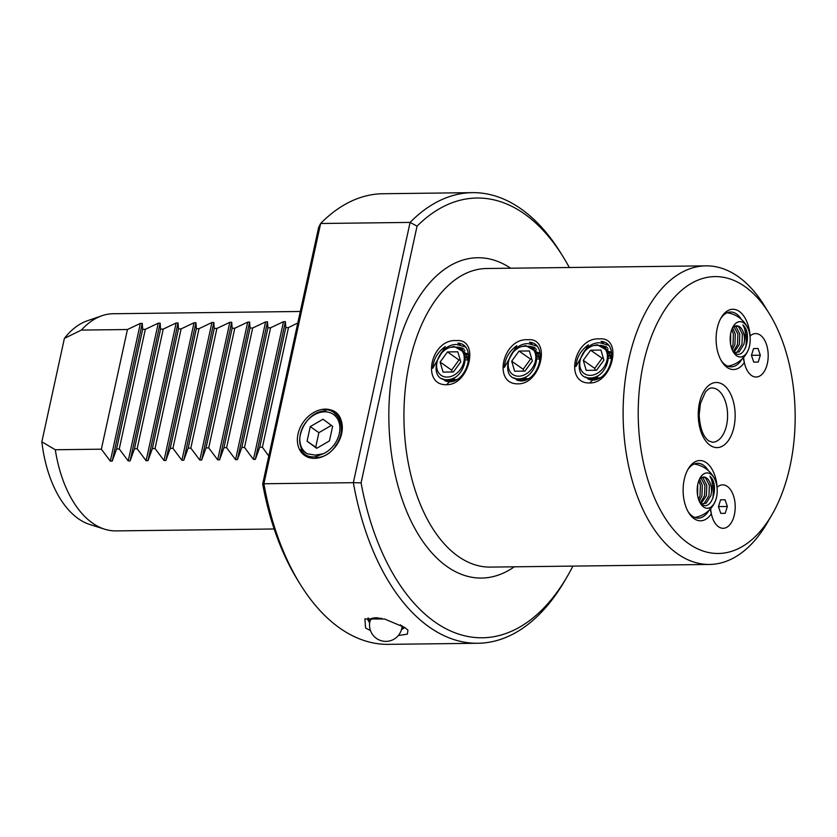 <?xml version="1.0" encoding="UTF-8"?>
<svg xmlns="http://www.w3.org/2000/svg" width="837" height="837" viewBox="0 0 837 837"><rect width="100%" height="100%" fill="white"/><g stroke="black" fill="none" stroke-linecap="round" stroke-linejoin="round"><path stroke-width="1.26" d="M403.392 628.472L404.731 627.405M370.488 630.627L365.581 627.991L364.89 618.92L384.57 619.014L404.888 627.52L407.964 630.24L407.347 634.132L398.307 635.555M588.432 344.792L575.919 366.533C576.484 357.681 580.658 350.431 588.432 344.792M589.782 382.98C563.876 383.869 574.056 337.06 599.397 338.88C623.146 336.464 612.904 383.283 589.782 382.98L592.533 380.113L585.366 376.974M516.858 345.66L504.345 367.401C504.92 358.539 509.084 351.299 516.858 345.66M518.218 383.838C492.302 384.738 502.482 337.918 527.833 339.738C551.583 337.321 541.33 384.152 518.218 383.838M531.861 343.944L529.455 342.239C548.413 343.473 539.938 381.065 520.959 380.981L513.792 377.843M445.294 346.528L432.771 368.259C433.346 359.408 437.521 352.168 445.294 346.528M446.644 384.706C420.739 385.606 430.909 338.786 456.259 340.607C480.009 338.19 469.766 385.02 446.644 384.706L449.385 381.85L442.218 378.701M315.675 457.462C339.257 458.812 353.026 414.995 330.249 409.795L330.071 409.732A26.512 20.234 -55 0 0 325.216 409.136A26.512 20.234 -55 0 0 322.35 409.377L325.311 409.513C340.753 410.099 346.968 431.955 335.229 446.079M331.965 410.433L322.35 409.377M709.964 508.425L711.356 513.782A30.132 17.075 -90.7 0 1 694.103 518.658A30.132 17.075 -90.7 0 1 688.715 512.694A30.132 17.075 -90.7 0 1 688.192 468.95A30.132 17.075 -90.7 0 1 706.302 462.694A30.132 17.075 -90.7 0 1 717.142 487.249A21.72 12.304 89.3 0 1 727.311 486.412A21.72 12.304 89.3 0 1 734.405 514.629A21.72 12.304 89.3 0 1 718.512 526.745A21.72 12.304 89.3 0 1 714.631 522.445A21.72 12.304 89.3 0 0 728.044 526.442A21.72 12.304 89.3 0 0 735.21 506.312A21.72 12.304 89.3 0 0 717.037 487.343M688.119 511.658A27.422 15.537 89.3 0 0 692.408 516.167A27.422 15.537 89.3 0 0 698.299 518.124A27.422 15.537 89.3 0 0 708.897 510.465M708.416 470.676A27.422 15.537 89.3 0 0 703.519 465.236A27.422 15.537 89.3 0 0 697.629 463.29A27.422 15.537 89.3 0 0 687.616 469.986M742.953 357.158L744.334 362.505A30.132 17.075 -90.7 0 1 727.081 367.391A30.132 17.075 -90.7 0 1 721.703 361.417A30.132 17.075 -90.7 0 1 721.17 317.673A30.132 17.075 -90.7 0 1 739.28 311.416A30.132 17.075 -90.7 0 1 750.119 335.972A21.72 12.304 89.3 0 1 760.289 335.135A21.72 12.304 89.3 0 1 767.393 363.352A21.72 12.304 89.3 0 1 751.49 375.478A21.72 12.304 89.3 0 1 747.619 371.168A21.72 12.304 89.3 0 0 761.021 375.175A21.72 12.304 89.3 0 0 768.199 355.045A21.72 12.304 89.3 0 0 750.015 336.076M721.096 360.391A27.422 15.537 89.3 0 0 725.397 364.901A27.422 15.537 89.3 0 0 731.276 366.847A27.422 15.537 89.3 0 0 741.875 359.199M741.394 319.41A27.422 15.537 89.3 0 0 736.497 313.969A27.422 15.537 89.3 0 0 730.617 312.013A27.422 15.537 89.3 0 0 720.594 318.719M330.249 409.795A26.502 20.224 125 0 1 340.879 436.443A26.502 20.224 125 0 1 314.482 458.362A26.502 20.224 125 0 1 297.7 435.732A26.502 20.224 125 0 1 322.151 409.419M268.782 456.039L262.389 447.24L259.711 447.272L255.369 459.387L253.465 459.408L244.498 447.46L241.82 447.492L237.467 459.597L235.574 459.628L226.607 447.669L223.929 447.701L219.576 459.816L217.683 459.837L208.706 447.889L206.038 447.921L201.686 460.036L199.792 460.057L190.815 448.109L188.147 448.14L183.795 460.245L181.901 460.277L172.924 448.318L170.256 448.35L165.904 460.465L164 460.486L155.033 448.538L152.365 448.569L148.013 460.685L146.109 460.706L137.142 448.758L134.464 448.789L130.122 460.894L128.218 460.925L119.252 448.967L116.573 448.998L112.221 461.114L110.327 461.135L101.361 449.187L55.284 449.741A108.59 61.54 89.3 0 0 92.625 523.167A108.59 61.54 89.3 0 0 104.562 529.172A108.59 61.54 89.3 0 0 115.924 530.899L274.17 528.984M300.305 311.479L113.298 313.739A108.59 61.54 89.3 0 0 101.978 315.727A108.59 61.54 89.3 0 0 81.377 330.081L127.444 329.527L140.354 323.406L142.259 323.385L142.667 329.339L145.335 329.307L158.245 323.187L160.149 323.166L160.558 329.129L163.236 329.087L176.147 322.977L178.04 322.946L178.448 328.91L181.127 328.878L194.038 322.758L195.931 322.737L196.339 328.69L199.018 328.659L211.928 322.538L213.822 322.517L214.241 328.47L216.909 328.439L229.819 322.329L231.713 322.297L232.131 328.261L234.799 328.23L247.71 322.109L249.614 322.088L250.022 328.041L252.69 328.01L265.601 321.889L267.505 321.868L267.913 327.822L270.581 327.79L283.502 321.68L285.396 321.649L285.804 327.612L288.483 327.581L297.794 322.977M55.284 449.741L41.85 441.81A103.642 58.736 89.3 0 0 78.416 518.752A103.642 58.736 89.3 0 0 89.81 524.496L104.562 529.172M744.731 286.463A138.45 78.469 89.3 0 0 643.391 363.718A138.45 78.469 89.3 0 0 688.652 543.621A138.45 78.469 89.3 0 0 771.871 514.881A138.45 78.469 89.3 0 0 769.444 313.896A138.45 78.469 89.3 0 0 744.731 286.463M771.871 514.881L767.257 522.811A149.31 84.621 -90.7 0 1 709.546 564.452A149.31 84.621 -90.7 0 1 677.51 553.812A149.31 84.621 -90.7 0 1 624.36 387.468A149.31 84.621 -90.7 0 1 705.936 265.852A149.31 84.621 -90.7 0 1 737.983 276.482A149.31 84.621 -90.7 0 1 764.631 306.07L769.444 313.896M569.296 267.495A219.89 124.619 89.3 0 0 563.406 257.273A219.89 124.619 89.3 0 0 524.14 213.686A219.89 124.619 89.3 0 0 417.056 226.147L361.082 482.865L353.35 482.677L410.099 222.412A225.32 127.695 -90.7 0 1 472.424 192.646L382.959 193.734A225.32 127.695 89.3 0 0 320.634 223.5L263.896 483.755L262.682 484.048A219.89 124.619 89.3 0 0 297.428 579.727L299.834 583.64A225.32 127.695 89.3 0 0 340.052 628.294A225.32 127.695 89.3 0 0 388.41 644.354L477.864 643.266A225.32 127.695 -90.7 0 1 429.517 627.216A225.32 127.695 -90.7 0 1 353.35 482.677L263.896 483.755A225.32 127.695 89.3 0 0 299.834 583.64M472.424 192.646A225.32 127.695 -90.7 0 1 520.771 208.706A225.32 127.695 -90.7 0 1 560.999 253.36L563.406 257.273M262.682 484.048L318.656 227.34L320.634 223.5L410.099 222.412L417.056 226.147M361.082 482.865A219.89 124.619 89.3 0 0 435.094 622.121A219.89 124.619 89.3 0 0 567.256 576.473A219.89 124.619 89.3 0 0 572.906 566.105M567.256 576.473L564.954 580.439A225.32 127.695 -90.7 0 1 477.864 643.266M594.469 379.988L594.239 378.858M594.155 378.282L594.071 377.341M609.284 355.913L610.759 355.505M611.857 356.75L611.24 356.928M595.651 376.974L595.703 378.837L591.1 377.916L595.787 378.91L599.92 377.979M595.703 378.91L595.798 379.726M591.864 380.082L591.006 377.926M592.303 377.769L592.45 378.45M592.575 378.931L592.973 380.113M589.687 379.674L588.421 377.853M589.52 377.947L590.598 379.904M588.955 379.412L586.277 377.361M587.176 377.623L588.704 379.276M606.093 346.539L600.506 345.304M607.463 347.543L601.939 346.162M522.905 380.856L522.675 379.726M522.591 379.151L522.497 378.209M537.72 356.782L539.185 356.374M540.283 357.619L539.666 357.786M524.088 377.843L524.129 379.695L519.526 378.784L524.213 379.778L528.346 378.837M524.14 379.778L524.234 380.584M520.29 380.95L519.432 378.795M520.729 378.627L520.876 379.318M521.001 379.799L521.399 380.981M518.124 380.542L516.847 378.722M517.946 378.816L519.024 380.772M517.392 380.28L514.703 378.219M515.602 378.491L517.13 380.144M534.519 347.407L528.932 346.173M535.889 348.401L530.365 347.02M451.331 381.724L451.101 380.594M451.017 380.008L450.934 379.077M466.146 357.64L467.621 357.242M468.72 358.487L468.103 358.654M452.514 378.701L452.555 380.563L447.962 379.653M452.566 380.647L452.66 381.452M448.716 381.808L447.868 379.653M449.166 379.496L449.302 380.176M449.427 380.657L449.825 381.85M446.55 381.4L445.284 379.59M446.383 379.684L447.46 381.63M445.818 381.149L443.139 379.088M444.028 379.349L445.566 381.013M462.955 348.265L457.368 347.041M464.326 349.27L458.791 347.889M711.356 513.782A21.72 12.304 89.3 0 0 714.631 522.445A21.72 12.304 89.3 0 1 710.676 508.634M744.334 362.505A21.72 12.304 89.3 0 0 747.619 371.168L747.619 371.168A21.72 12.304 89.3 0 1 743.654 357.357M460.298 344.813L457.891 343.097C476.839 344.331 468.375 381.923 449.385 381.85M603.435 343.076L601.029 341.37C619.976 342.605 611.512 380.197 592.533 380.113M232.131 328.261L206.038 447.921M234.799 328.23L208.706 447.889M250.022 328.041L223.929 447.701M252.69 328.01L226.607 447.669M267.913 327.822L241.82 447.492M270.581 327.79L244.498 447.46M285.804 327.612L259.711 447.272M288.483 327.581L262.389 447.24M196.339 328.69L170.256 448.35M172.924 448.318L199.018 328.659M155.033 448.538L181.127 328.878M178.448 328.91L152.365 448.569M137.142 448.758L163.236 329.087M160.558 329.129L134.464 448.789M119.252 448.967L145.335 329.307M142.667 329.339L116.573 448.998M216.909 328.439L190.815 448.109M214.241 328.47L188.147 448.14M101.978 315.727L87.351 320.77A103.642 58.736 89.3 0 0 64.397 338.378L41.85 441.81M64.397 338.378L81.377 330.081M368.238 617.894L367.684 619.066L369.651 623.084M101.361 449.187L127.444 329.527M606.71 344.206L607.631 344.446M607.61 352.513L608.98 352.084L607.61 352.513M609.598 351.917L610.958 351.634M535.136 345.074L536.057 345.315M463.562 345.932L464.493 346.173M459.9 348.474L461.417 348.213L459.9 348.474M462.819 351.142L465.016 350.734L462.819 351.142M464.472 354.239L465.832 353.81L464.472 354.239M465.874 353.8L467.82 353.36L465.874 353.8M465.205 346.916L456.772 344.52C436.192 343.725 427.111 381.682 447.795 379.663C463.416 379.904 472.821 350.326 456.876 347.229A16.29 12.429 125 0 1 463.363 363.624A16.29 12.429 125 0 1 447.146 377.079A16.29 12.429 125 0 1 436.726 363.949A16.29 12.429 125 0 1 450.421 347.303L454.188 346.487L468.563 354.815M450.421 347.303L452.388 347.167A16.018 12.22 125 0 1 453.685 347.073A16.018 12.22 125 0 1 454.962 347.135L456.876 347.229M468.73 357.2L467.684 357.179M466.544 354.867L464.619 354.668M464.598 354.595L466.502 354.804M468.626 355.348L467.056 354.03L468.636 355.39M447.921 379.653L452.65 380.636L456.782 379.705M468.438 361.239L466.167 354.187L462.777 351.08L466.063 354.114L468.343 361.783M457.431 379.297L452.535 380.563M453.916 379.684L454.02 380.396M453.926 380.416L453.811 379.611M467.601 357.179L465.738 357.357M450.714 379.14L451.237 380.542M451.269 380.605L451.834 381.641M451.781 381.641L451.195 380.605M451.164 380.532L450.641 379.161M465.623 357.284L467.569 357.106M448.956 380.103L450.85 381.777M450.861 381.777L448.894 380.082M466.052 357.577L466.858 357.221M467.59 356.928L468.72 356.541M453.413 371.973L460.779 361.825L457.808 351.802L447.481 351.927L440.116 362.076L443.087 372.099L453.413 371.973M453.895 377.853L455.161 380.144M454.575 380.155L452.336 378.575M460.224 359.962L458.979 359.983L451.614 370.132L452.168 371.994M451.614 370.132L440.116 362.076M458.979 359.983L447.481 351.927M468.218 359.868L465.32 359.9M468.082 359L465.152 356.949M699.763 502.2L701.72 504.146C710.979 511.742 718.931 488.17 711.596 478.063L711.241 477.529M711.596 478.063L709.912 476.18C712.486 480.26 713.009 485.69 711.492 492.438A13.57 7.69 89.3 0 0 706.595 478.021A13.57 7.69 89.3 0 0 703.687 477.059A13.57 7.69 89.3 0 0 699.313 479.559M710.78 474.202A17.65 10.002 -90.7 0 1 716.545 497.136A17.65 10.002 -90.7 0 1 703.635 506.981A17.65 10.002 -90.7 0 1 700.485 503.487A17.65 10.002 -90.7 0 1 700.171 477.864A17.65 10.002 -90.7 0 1 710.78 474.202M697.838 484.037A17.692 10.023 -90.7 0 1 705.664 473.083A17.692 10.023 -90.7 0 1 715.028 479.737A17.692 10.023 -90.7 0 1 716.566 497.147A17.692 10.023 -90.7 0 1 715.29 501.248A17.692 10.023 -90.7 0 1 702.41 505.998A17.692 10.023 -90.7 0 1 697.838 484.037M711.492 492.438L710.864 495.661L706.261 503.11L701.573 504.041M703.331 477.08L705.654 478.042L709.368 485.293L708.97 495.692L704.367 503.131L702.055 504.146M700.998 477.958L704.9 485.345L704.503 495.745L700.318 502.87M701.981 477.414L703.07 478.073L706.784 485.324L706.386 495.724L701.061 503.612M698.822 480.752L700.423 485.397L700.025 495.797L698.623 499.417M699.648 479.151L702.316 485.376L701.919 495.776L699.324 501.258M697.713 484.811L697.598 495.242M401.478 629.55A17.378 5.399 -167.7 0 0 401.676 629.445A17.378 5.399 -167.7 0 0 402.367 625.919M377.707 617.779A17.378 5.399 -167.7 0 0 376.807 617.779A17.378 5.399 -167.7 0 0 369.588 622.446A17.378 5.399 -167.7 0 0 369.713 622.623M404.658 627.352A19 5.901 12.3 0 1 403.465 628.42L401.676 629.445M370.111 620.761A16.259 5.053 12.3 0 1 377.393 618.198A16.259 5.053 12.3 0 1 381.913 618.438M369.588 622.446L368.374 620.772A19 5.901 12.3 0 1 367.736 618.846M400.41 624.841A16.259 5.053 12.3 0 1 401.896 627.687M727.353 506.479L725.03 499.741L720.584 499.835L718.47 506.667L720.793 513.405L725.229 513.311L727.353 506.479L718.491 506.594M720.772 513.374L725.229 513.311M325.708 411.04C305.066 410.078 289.884 445.807 307.325 453.769A23.624 18.027 125 0 1 301.875 429.266A23.624 18.027 125 0 1 324.63 411.814A23.624 18.027 125 0 1 339.885 428.962A23.624 18.027 125 0 1 323.406 453.706L315.35 456.761C308.623 457.473 303.737 455.014 300.692 449.364M340.701 419.766L334.465 413.154M332.624 426.347L323.03 419.201L310.255 426.619L307.085 441.172L316.679 448.318L329.443 440.9L332.624 426.347M307.325 453.769L315.193 455.108L323.406 453.706M331.358 425.405L318.876 432.656L315.706 447.209L316.961 448.151M315.706 447.209L307.085 441.172M318.876 432.656L310.255 426.619M608.342 345.179L599.909 342.783C579.33 341.988 570.248 379.946 590.932 377.926C606.553 378.167 615.969 348.59 600.014 345.503A16.29 12.429 125 0 1 606.511 361.898A16.29 12.429 125 0 1 590.284 375.353A16.29 12.429 125 0 1 579.863 362.212A16.29 12.429 125 0 1 593.559 345.576L597.336 344.75L611.711 353.088M593.559 345.576L595.525 345.43A16.018 12.22 125 0 1 596.833 345.346A16.018 12.22 125 0 1 598.099 345.399L600.014 345.503M611.878 355.474L610.822 355.453M609.681 353.13L607.756 352.932M607.735 352.858L609.65 353.068M611.774 353.622L610.194 352.293L611.774 353.653M611.575 359.502L609.305 352.461L605.915 349.353M605.894 349.332L609.2 352.387L611.491 360.056M600.568 377.571L595.682 378.837M597.053 377.958L597.158 378.669M597.063 378.69L596.948 377.885M610.738 355.453L608.876 355.62M593.862 377.403L594.385 378.805M594.416 378.879L594.971 379.904M594.919 379.914L594.333 378.868M594.301 378.805L593.778 377.435M608.771 355.547L610.717 355.369M592.094 378.376L593.988 380.05L592.031 378.345M603.038 346.748L604.555 346.487M606.019 349.395L608.154 349.008M609.19 355.851L610.006 355.484M610.728 355.202L611.857 354.804M596.551 370.247L603.916 360.098L600.945 350.075L590.619 350.201L583.253 360.349L586.224 370.372L596.551 370.247M597.043 376.116L598.298 378.418M597.723 378.418L595.473 376.849M603.362 358.236L602.117 358.246L594.751 368.395L595.306 370.257M594.751 368.395L583.253 360.349M602.117 358.246L590.619 350.201M611.355 358.142L608.457 358.173M611.219 357.263L608.29 355.223M536.768 346.047L528.346 343.651C507.766 342.856 498.674 380.814 519.369 378.795C534.979 379.035 544.395 349.458 528.44 346.361A16.29 12.429 125 0 1 534.937 362.756A16.29 12.429 125 0 1 518.72 376.211A16.29 12.429 125 0 1 508.3 363.08A16.29 12.429 125 0 1 521.995 346.445L525.762 345.618L540.137 353.946M521.995 346.445L523.952 346.298A16.018 12.22 125 0 1 525.259 346.215A16.018 12.22 125 0 1 526.536 346.267L528.44 346.361M540.304 356.342L539.248 356.311M538.107 353.999L536.193 353.8M536.161 353.727L538.076 353.936M540.2 354.48L538.62 353.162L540.2 354.522M540.011 360.37L537.731 353.329L534.341 350.222M534.33 350.201L537.626 353.245L539.917 360.925M528.994 378.439L524.108 379.695M525.49 378.826L525.594 379.538M525.5 379.548L525.374 378.742M539.174 356.311L537.302 356.489M522.288 378.272L522.811 379.674M522.843 379.747L523.407 380.772M523.345 380.783L522.769 379.736M522.738 379.663L522.215 378.293M537.197 356.416L539.143 356.238M520.52 379.234L522.424 380.919L520.457 379.213M531.474 347.606L532.991 347.355M534.393 350.274L536.58 349.866M536.046 353.371L537.406 352.942M537.448 352.932L539.394 352.503M537.626 356.708L538.432 356.353M539.164 356.06L540.283 355.673M524.977 371.105L532.342 360.967L529.382 350.944L519.045 351.069L511.689 361.207L514.65 371.23L524.977 371.105M525.469 376.985L526.735 379.276M526.149 379.287L523.899 377.717M531.798 359.104L530.543 359.115L523.188 369.263L523.732 371.126M523.188 369.263L511.689 361.207M530.543 359.115L519.045 351.069M539.792 359L536.883 359.042M539.645 358.131L536.726 356.081M732.752 350.923L734.698 352.879C743.957 360.475 751.919 336.903 744.574 326.786L744.219 326.252M744.574 326.786L742.89 324.902C745.474 328.993 745.997 334.413 744.47 341.172A13.57 7.69 89.3 0 0 739.584 326.754A13.57 7.69 89.3 0 0 736.665 325.792A13.57 7.69 89.3 0 0 732.291 328.292M743.758 322.936A17.65 10.002 -90.7 0 1 749.533 345.859A17.65 10.002 -90.7 0 1 736.612 355.704A17.65 10.002 -90.7 0 1 733.463 352.21A17.65 10.002 -90.7 0 1 733.16 326.597A17.65 10.002 -90.7 0 1 743.758 322.936M730.827 332.76A17.692 10.023 -90.7 0 1 738.642 321.806A17.692 10.023 -90.7 0 1 748.016 328.47A17.692 10.023 -90.7 0 1 749.554 345.88A17.692 10.023 -90.7 0 1 748.278 349.981A17.692 10.023 -90.7 0 1 735.388 354.731A17.692 10.023 -90.7 0 1 730.827 332.76M744.47 341.172L743.842 344.394L739.238 351.843L734.551 352.764M736.319 325.802L738.632 326.765L742.356 334.026L741.959 344.415L737.345 351.864L735.032 352.869M733.976 326.681L737.878 334.078L737.481 344.467L733.306 351.592M734.97 326.148L736.058 326.796L739.772 334.057L739.374 344.446L734.039 352.335M731.8 329.485L733.411 334.13L733.013 344.53L731.601 348.15M732.637 327.884L735.294 334.109L734.896 344.499L732.312 349.981M730.691 333.534L730.575 343.965M760.331 355.212L758.008 348.474L753.572 348.569L751.448 355.401L753.771 362.139L758.217 362.044L760.331 355.212L751.48 355.317M753.76 362.097L758.217 362.044M710.1 445.294A32.58 18.466 -90.7 0 1 699.45 402.963A32.58 18.466 -90.7 0 1 723.283 384.79A32.58 18.466 -90.7 0 1 733.934 427.121A32.58 18.466 -90.7 0 1 710.1 445.294M717.717 389.885A27.15 15.38 89.3 0 0 711.889 387.95C710.069 387.751 707.882 389.174 705.329 392.208L700.443 403.444L699.188 414.828C699.889 427.948 703.07 436.632 708.74 440.9L712.549 442.239A27.15 15.38 89.3 0 0 727.374 420.132A27.15 15.38 89.3 0 0 717.717 389.885M514.274 566.806A160.17 90.773 -90.7 0 1 447.188 566.659A160.17 90.773 -90.7 0 1 394.562 359.743A160.17 90.773 -90.7 0 1 510.664 268.206M705.936 265.852L486.757 268.499A149.31 84.621 89.3 0 0 405.181 390.115A149.31 84.621 89.3 0 0 458.331 556.459A149.31 84.621 89.3 0 0 490.367 567.099L709.546 564.452M211.928 322.538L181.901 460.277M213.822 322.517L183.795 460.245M142.259 323.385L112.221 461.114M140.354 323.406L110.327 461.135M158.245 323.187L128.218 460.925M160.149 323.166L130.122 460.894M176.147 322.977L146.109 460.706M178.04 322.946L148.013 460.685M194.038 322.758L164 460.486M195.931 322.737L165.904 460.465M283.502 321.68L253.465 459.408M285.396 321.649L255.369 459.387M265.601 321.889L235.574 459.628M267.505 321.868L237.467 459.597M247.71 322.109L217.683 459.837M249.614 322.088L219.576 459.816M231.713 322.297L201.686 460.036M229.819 322.329L199.792 460.057M709.912 476.18L713.794 484.246L712.925 498.256M742.89 324.902L746.782 332.98L745.903 346.989M588.599 379.266L587.877 378.763M517.025 380.134L516.303 379.621M445.462 381.002L444.729 380.49M715.028 479.737A27.014 27.014 0 0 0 694.124 464.043M694.762 517.444A27.014 27.014 0 0 0 715.29 501.248M370.142 620.667A16.29 16.29 0 0 0 376.472 638.443A16.29 16.29 0 0 0 401.729 628.566M748.016 328.47A27.014 27.014 0 0 0 727.102 312.766M727.751 366.177A27.014 27.014 0 0 0 748.278 349.981"/></g></svg>
